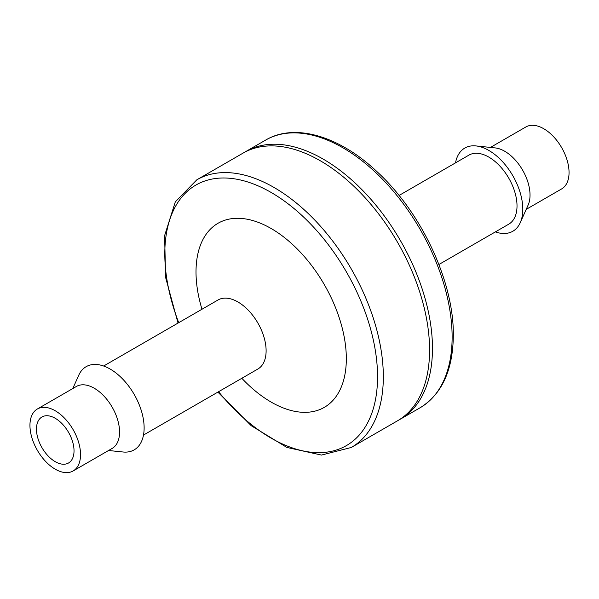 <?xml version="1.0" encoding="UTF-8"?>
<svg xmlns="http://www.w3.org/2000/svg" width="599" height="599" viewBox="0 0 599 599"><rect width="100%" height="100%" fill="white"/><g stroke="black" fill="none" stroke-linecap="round" stroke-linejoin="round"><path stroke-width="0.9" d="M201.975 309.241A106.285 61.368 60 0 1 256.207 221.63A106.285 61.368 60 0 1 346.327 358.704A106.285 61.368 60 0 1 241.831 378.276M103.642 366.019L217.999 299.994A39.856 23.009 60 0 1 248.712 310.671A39.856 23.009 60 0 1 266.113 350.782A39.856 23.009 60 0 1 257.862 369.029L143.498 435.054M178.023 323.071L165.609 277.449L164.613 235.617L175.305 201.87L196.801 179.827L243.052 153.119A154.527 89.214 60 0 1 362.125 194.525A154.527 89.214 60 0 1 429.58 350.026A154.527 89.214 60 0 1 397.571 420.768L351.321 447.468L321.483 455.068L286.906 447.446L251.183 425.672L217.879 392.113M244.512 152.311A154.527 89.214 60 0 1 245.942 151.457A154.527 89.214 60 0 1 365.016 192.856A154.527 89.214 60 0 1 432.471 348.363A154.527 89.214 60 0 1 400.461 419.098A154.527 89.214 60 0 1 399.009 419.906M72.793 388.549L78.746 375.244A48.032 27.734 60 0 1 116.738 373.589A48.032 27.734 60 0 1 144.127 427.881A48.032 27.734 60 0 1 123.057 451.998L108.561 450.5M37.355 409.005L76.38 386.475A35.768 20.651 60 0 1 103.949 396.059A35.768 20.651 60 0 1 119.56 432.051A35.768 20.651 60 0 1 112.148 448.426L73.13 470.956A35.768 20.651 60 0 1 37.355 450.306A35.768 20.651 60 0 1 37.355 409.005A35.768 20.651 60 0 1 64.924 418.589A35.768 20.651 60 0 1 80.536 454.581A35.768 20.651 60 0 1 73.13 470.956M55.243 461.679A26.573 15.342 -120 0 0 68.526 462.997A26.573 15.342 -120 0 0 68.526 432.313A26.573 15.342 -120 0 0 41.96 416.971A26.573 15.342 -120 0 0 37.887 438.266A26.573 15.342 -120 0 0 55.243 461.679M399.046 195.469L468.905 155.134A39.856 23.009 60 0 1 499.618 165.811A39.856 23.009 60 0 1 517.019 205.921A39.856 23.009 60 0 1 508.761 224.168L438.902 264.503M455.502 162.868A48.032 27.734 60 0 1 475.943 145.924A48.032 27.734 60 0 1 522.8 209.261A48.032 27.734 60 0 1 520.254 222.678A48.032 27.734 60 0 1 495.358 231.903M475.943 145.924L495.133 147.908A35.768 20.651 60 0 1 530.025 195.072A35.768 20.651 60 0 1 528.131 205.068L520.254 222.678M490.439 147.421L525.87 126.966A35.768 20.651 60 0 1 553.439 136.55A35.768 20.651 60 0 1 569.05 172.542A35.768 20.651 60 0 1 561.645 188.917L526.207 209.373M178.712 322.674A150.439 86.855 60 0 1 243.965 180.861A150.439 86.855 60 0 1 377.55 376.734A150.439 86.855 60 0 1 218.568 391.709M196.801 179.827A154.527 89.214 60 0 1 315.875 221.226A154.527 89.214 60 0 1 383.33 376.734A154.527 89.214 60 0 1 351.321 447.468M245.942 151.457L265.597 140.106A154.527 89.214 60 0 1 384.67 181.504A154.527 89.214 60 0 1 452.125 337.012A154.527 89.214 60 0 1 420.124 407.747L400.461 419.098M420.124 407.747C441.897 394.277 452.964 370.137 453.323 335.343C453.975 282.331 421.988 213.394 377.954 172.564C339.925 136.115 294.97 122.6 265.597 140.106"/></g></svg>

